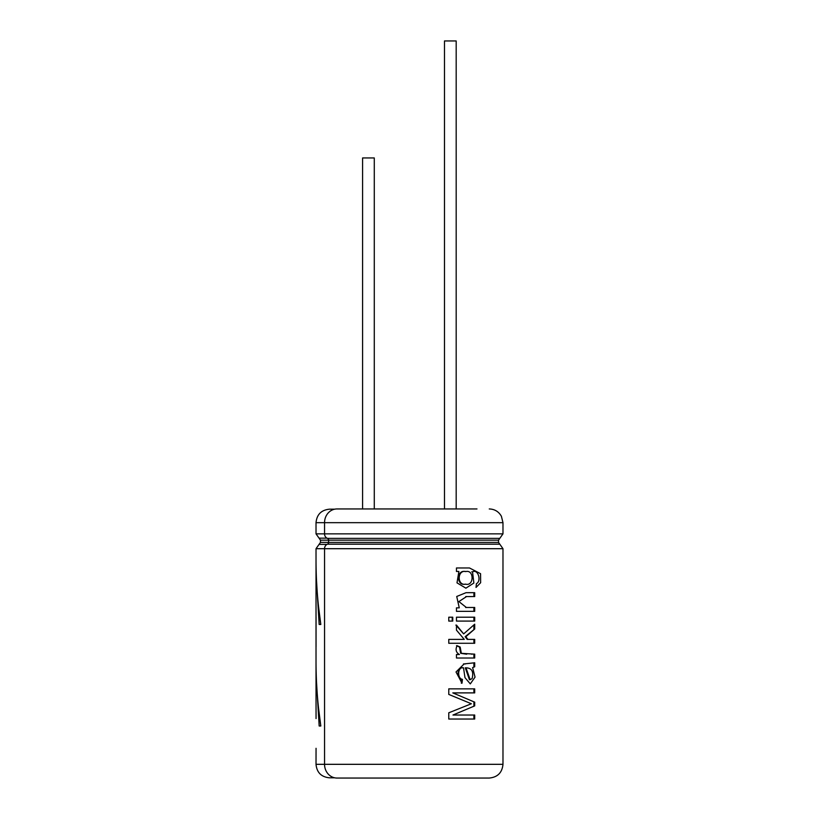 <?xml version="1.0" encoding="UTF-8"?>
<svg xmlns="http://www.w3.org/2000/svg" width="819" height="819" viewBox="0 0 819 819"><rect width="100%" height="100%" fill="white"/><g stroke="black" fill="none" stroke-linecap="round" stroke-linejoin="round"><path stroke-width="1.23" d="M318.55 606.684L320.813 624.477C317.649 603.03 316.042 581.572 316.021 560.124L316.021 673.955L319.175 726.003L320.813 726.003C317.649 704.555 316.042 683.107 316.021 661.65L316.021 661.936M316.052 617.045L316.052 646.785M316.052 718.57L316.021 673.955M320.813 624.477L319.175 624.477L316.021 572.43M316.052 748.31L316.021 764.322C316.82 772.522 321.314 777.016 329.514 777.815L334.705 777.815L329.514 777.815M453.357 692.884L474.703 692.884L474.703 688.861L448.771 688.861L448.771 694.42L471.375 703.756L448.771 712.796L448.771 719.031L474.703 719.031L474.703 715.028L452.968 715.028L474.703 705.886L474.703 702.17L452.805 692.884L474.703 702.17M474.703 662.776L464.148 663.912L456.019 671.979L462.008 683.21L462.448 679.361C456.9 678.716 457.678 666.154 463.534 667.854L464.977 677.651L470.311 683.885L475.051 677.108L472.614 667.598L474.703 666.779L474.703 662.776M461.353 683.21L461.783 679.361C456.316 678.685 457.043 666.216 462.858 667.854L463.534 667.854M456.47 658.015L474.703 658.015L474.703 654.156L461.353 653.327L460.155 647.041L457.104 645.689C455.221 649.58 455.999 652.518 459.439 654.514L456.47 654.514L456.47 658.015M456.47 630.139L464.271 639.393L448.771 639.393L448.771 643.273L474.703 643.273L474.703 639.393L467.905 639.393L465.847 636.691L474.703 629.002L474.703 624.201L463.656 633.896L456.47 625.092L456.47 630.139M456.47 617.209L474.703 617.209L474.703 621.089L456.47 621.089L456.47 617.209M452.764 621.089L452.764 617.209L448.771 617.209L448.771 621.089L452.764 621.089M474.703 607.473L466.359 607.483L458.896 601.576L466.502 596.58L474.703 596.56L474.703 592.69L472.389 592.68L466.031 592.69L456.726 596.478L459.264 607.852L456.47 607.852L456.47 611.353L474.703 611.353L474.703 607.473L471.396 607.473M476.034 587.438L480.651 582.698L480.558 573.689L469.502 567.976L456.47 567.976L456.47 571.467L458.886 571.467L457.002 582.862L465.898 588.175L473.873 583.036L472.543 571.826C478.132 568.795 481.715 581.173 476.392 583.65L476.034 587.438M334.705 777.815A13.728 12.439 90 0 0 336.998 778.05L489.26 778.05L336.998 778.05A13.728 12.439 -90 0 1 324.549 764.322L324.549 548.699A4.801 4.351 -90 0 1 327.457 544.174A1.884 1.71 90 0 0 328.593 542.393L328.593 540.161A1.884 1.71 90 0 0 327.457 538.38A4.801 4.351 -90 0 1 324.549 533.855L324.549 522.676A13.728 12.439 -90 0 1 336.998 508.947L476.986 508.947M334.705 509.183L329.514 509.183L334.705 509.183A13.728 12.439 90 0 1 336.998 508.947L348.116 508.947M471.754 571.826L472.543 571.826M465.97 571.539C474.273 569.666 474.006 586.373 465.745 584.172C456.93 586.076 457.115 569.614 465.827 571.529L465.97 571.539M465.745 584.172L465.038 584.172C456.316 586.025 456.5 569.655 465.12 571.529L465.264 571.539M473.894 611.353L473.894 607.473M473.894 592.721L473.894 596.56L474.703 596.56M452.221 621.089L452.221 617.209L452.764 617.209M473.894 621.089L473.894 617.209M473.894 643.273L473.894 639.393M465.847 636.691L465.141 636.691L467.178 639.393L467.905 639.393M465.141 636.691L474.703 629.002M473.894 629.002L473.894 624.969M455.876 625.092L463.656 633.896M466.707 654.186L460.688 653.316L459.52 647.041L460.155 647.041M473.894 658.015L473.894 654.156L474.703 654.156M459.52 647.041L456.511 645.689M461.783 679.361L462.448 679.361M474.703 666.779L472.614 667.598M473.894 666.779L473.894 663.236M466.001 667.833L470.167 679.688L472.123 678.531C473.843 671.57 471.795 667.997 466.001 667.833L465.294 667.833L469.41 679.678M473.894 719.031L473.894 715.028M474.703 705.886L452.968 715.028M473.894 705.886L473.894 702.17M473.894 692.884L473.894 688.861M318.55 708.21L320.813 726.003M374.283 508.947L374.283 157.954L362.582 157.954L362.582 508.947M456.183 508.947L456.183 40.95L444.482 40.95L444.482 508.947M316.021 560.411L316.021 548.699L502.979 548.699L502.979 764.322L316.021 764.322M329.514 509.183C321.314 509.981 316.82 514.486 316.021 522.676L502.979 522.676L501.392 516.257C498.689 511.578 494.645 509.142 489.26 508.947M316.021 522.676L316.021 533.855L502.979 533.855L502.979 522.676M327.457 538.38L499.785 538.38L502.979 533.855M326.986 538.165L319.062 538.165L320.475 540.161L498.525 540.161L499.785 538.38M320.475 540.161L320.475 542.393L498.525 542.393L498.525 540.161M327.457 544.174L499.785 544.174L498.525 542.393M326.986 544.389L319.062 544.389L320.475 542.393M502.979 764.322C502.17 772.665 497.594 777.241 489.26 778.05M499.785 544.174L502.979 548.699M319.062 538.165L316.021 533.855M316.021 548.699L319.062 544.389M459.623 567.976L460.258 567.976M465.827 571.529L465.12 571.529M471.601 592.69L472.389 592.69M465.663 607.493L466.38 607.493M465.786 596.539L466.502 596.539M471.386 654.156L472.174 654.156M462.172 667.843L462.837 667.843M464.608 663.963L465.305 663.963M463.452 663.963L464.138 663.963M470.167 679.719L469.41 679.719"/></g></svg>
